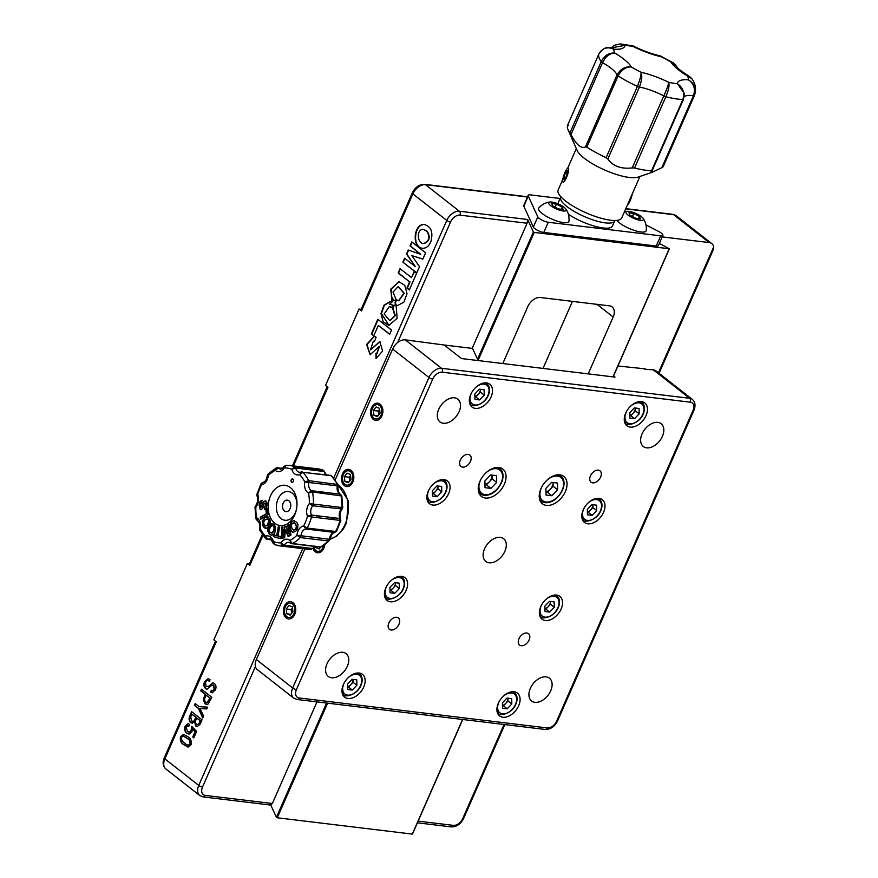 <?xml version="1.0" encoding="UTF-8"?>
<svg xmlns="http://www.w3.org/2000/svg" width="878" height="878" viewBox="0 0 878 878"><rect width="100%" height="100%" fill="white"/><g stroke="black" fill="none" stroke-linecap="round" stroke-linejoin="round"><path stroke-width="1.32" d="M412.375 833.902L462.596 719.477M527.579 196.782L424.711 184.347A2.897 2.041 96.9 0 1 425.479 184.676L459.381 211.236L527.645 219.489L533.374 231.99L534.241 232.429L669.234 248.748L659.378 243.393M184.523 742.898L185.225 743.446C186.805 745.334 188.397 745.51 190.01 743.984C190.23 741.361 189.33 739.55 187.299 738.552L183.25 735.962L181.461 737.29C181.439 739.978 182.459 741.844 184.523 742.898M188.364 745.126L190.416 744.028C190.636 741.405 189.736 739.594 187.716 738.607L186.334 737.794M186.74 737.838L183.458 736.005M188.122 747.068L184.325 744.818C181.318 743.315 180.188 740.582 180.956 736.62L183.853 734.425M180.55 736.576L183.645 734.392L187.552 736.499C190.548 738.036 191.711 740.802 191.031 744.785L187.925 747.046L183.919 744.774C180.912 743.271 179.781 740.538 180.55 736.576L180.956 736.62M426.796 231.221L423.262 229.334C415.931 229.169 417.291 243.974 423.701 243.502C429.232 241.165 430.264 237.071 426.796 231.221M423.898 243.513L424.107 243.546C429.638 241.22 430.67 237.126 427.202 231.265L423.47 229.367M424.261 224.483C413.692 224.362 412.243 248.178 422.966 248.276M430.988 241.209C433.304 231.924 430.988 226.337 424.052 224.45C413.242 223.956 411.782 248.474 422.757 248.254C426.412 248.309 429.155 245.961 430.988 241.209M402.881 262.182L416.721 273.025L419.508 266.66L411.815 255.608L422.823 259.109L425.611 252.754L411.782 241.911L410.026 245.917L420.749 254.324L408.215 250.032L406.448 254.071L415.36 266.616L404.626 258.209L402.881 262.182L416.809 272.828M408.588 250.164L406.854 254.115L414.921 266.012M411.815 255.608L422.856 259.043M412.1 242.163L410.432 245.961L420.749 254.324M404.945 258.461L403.287 262.237M374.258 336.417L366.993 344.538L370.264 354.745M379.515 346.448L376.925 353.658M376.245 353.505L376.212 358.575M379.976 341.641L370.736 349.795M373.523 341.191L374.544 341.421M375.082 336.647L374.072 336.384L366.587 344.483L370.077 354.723L379.318 346.393L376.695 353.647L375.905 353.362L376.025 358.553L382.643 351.002L379.779 341.608L370.527 349.784L373.326 341.169L374.5 341.542L376.069 337.152L375.082 336.647M200.085 724.174L197.254 726.666L195.772 726.04L194.521 721.946L190.899 722.748C188.935 721.057 188.583 718.72 189.846 715.724L191.623 711.663L202.006 719.795L200.085 724.174M197.451 726.677L195.772 726.04M196.189 726.084L194.521 721.946M195.772 717.271L191.887 714.22L190.735 716.843L191.558 720.915C193.116 721.925 194.301 721.211 195.114 718.775L196.178 717.315L191.887 714.22M196.529 724.163C197.846 724.987 198.867 724.317 199.58 722.177L200.206 720.739L196.804 718.072L196.134 719.587C195.015 721.54 195.136 723.066 196.529 724.163L197.594 724.646M196.935 724.207C198.252 725.03 199.273 724.372 199.986 722.221L199.58 722.177M199.986 722.221L200.612 720.794L197.122 718.325M191.964 720.959C193.522 721.968 194.707 721.266 195.52 718.83L196.178 717.315M192.545 723.417L191.305 722.803C189.341 721.112 188.989 718.764 190.252 715.768L191.942 711.915M206.209 695.146L205.474 696.825C204.245 699.031 204.365 700.798 205.836 702.126L206.835 702.609L210.105 698.197L206.209 695.146L210.105 698.197M207.032 702.62L209.337 699.953M209.743 699.996L210.511 698.251M206.791 704.595L205.474 703.926L203.663 699.612L205.54 694.355L201.161 690.92L201.808 689.449M201.49 689.208L211.861 697.33L207.845 704.343L205.068 703.871L203.257 699.568L205.134 694.3L200.755 690.876L201.49 689.208M378.133 319.537L371.734 334.112L373.808 335.747M371.734 334.112L373.721 335.945L378.33 325.464L389.744 334.134M378.33 325.464L389.656 334.331L391.533 330.04L377.814 319.296L371.328 334.068M414.229 271.445L411.508 277.635L400.039 268.646L398.162 272.937L409.631 281.915L406.909 288.105L409.28 289.97L416.6 273.299L414.229 271.445M414.548 271.686L411.508 277.635M400.357 268.898L398.568 272.981L409.631 281.915M410.037 281.97L407.315 288.16L409.367 289.762M396.593 299.914L395.352 302.877L396.208 305.16L397.635 305.5L403.88 302.164L407.041 293.669L404.802 285.383L398.93 281.695L390.754 289.202L392.038 301.966L392.225 297.872L393.882 300.869L396.143 299.607L393.004 292.133L398.14 286.579L403.858 293.208L398.568 300.737L396.263 299.683L394.946 302.822L396.208 305.16M396.615 305.204L397.833 305.522M399.139 281.717L391.248 289.027L392.06 301.483M392.225 297.872L394.167 300.704M398.338 286.601L404.264 293.263L398.777 300.759M390.37 301.681L384.388 305.27L381.403 313.578L389.075 325.486M391.961 302.131L390.161 301.659L384.048 305.127L380.986 313.534L383.126 321.743L388.866 325.464L397.152 318.242L396.099 305.434L393.992 305.072L392.532 308.112L394.891 315.597L389.81 320.7L384.158 313.962L389.371 306.543L392.389 308.002L392.071 304.776L389.492 304.304L391.961 302.131M394.387 305.138L392.938 308.156L395.298 315.641L390.008 320.722M389.58 306.576L392.367 307.706M658.423 372.81L713.759 246.762L713.474 249.297L659.049 373.293M713.759 246.762A11.579 7.529 128.1 0 0 711.838 243.645A11.579 7.529 128.1 0 0 709.172 242.569L662.231 236.906M361.484 310.944A2.897 0.801 -156.3 0 1 360.869 310.033L412.265 192.962A2.897 0.801 23.7 0 0 412.879 193.873L361.484 310.944L359.069 309.045L361.187 309.308M359.069 309.045L325.551 385.398L327.966 387.297L293.461 465.911M262.939 535.437L249.769 565.443A2.897 0.801 -156.3 0 1 249.154 564.532L262.303 534.559M249.769 565.443L247.344 563.544L249.473 563.808M247.344 563.544L213.837 639.897L216.251 641.796L164.866 758.866A2.897 0.801 -156.3 0 1 164.241 757.944C162.364 762.598 162.902 766.264 165.854 768.963A11.579 7.529 128.1 0 1 164.866 758.866L198.757 785.426L302.701 548.64M212.355 692.797L210.566 692.018L211.335 690.262L212.465 690.821L214.276 689.362L213.047 684.895M210.972 692.062L211.653 690.514M212.652 690.832L214.276 689.362M214.682 689.417L213.563 685.18L211.532 685.509L206.824 689.329L205.584 688.648C203.751 686.903 203.433 684.544 204.618 681.58L208.174 678.606M213.969 685.224L213.255 684.895M207.032 689.34L205.584 688.648M205.99 688.692C204.157 686.947 203.839 684.599 205.024 681.635L204.618 681.58M208.284 678.628L210.061 679.759L209.326 681.427C207.867 679.901 206.604 680.241 205.551 682.425L206.078 686.684L208.876 686.102L212.904 682.722L214.386 683.468C216.109 685.038 216.438 687.189 215.406 689.932L212.158 692.786L210.566 692.018M206.484 686.739L209.282 686.146L213.113 682.766M209.425 681.196L207.877 680.505M205.024 681.635L208.437 678.639M199.997 708.48L203.619 716.119L202.774 718.028L198.428 708.414L194.422 705.286L195.19 703.541L199.196 706.669L207.559 707.13L206.758 708.963L199.997 708.48M202.972 717.6L198.428 708.414M198.834 708.469L194.422 705.286M207.548 707.163L199.196 706.669M194.828 705.33L195.509 703.783M187.497 731.33L189.154 732.131L191.042 730.694L191.678 726.271L196.606 731.418L193.786 737.86L192.754 737.048L194.993 731.967L192.282 728.872L191.898 731.89L188.902 734.096L186.893 733.207C184.742 731.67 184.139 729.355 185.082 726.238L188.101 723.582L189.681 724.383L188.913 726.128L186.037 726.874L187.497 731.33M189.341 732.142L191.042 730.694M193.873 737.652L192.754 737.048M193.16 737.103L194.993 731.967M189.11 734.118L186.893 733.207M187.299 733.251C185.148 731.725 184.545 729.399 185.488 726.282L188.309 723.615M195.399 732.011L192.655 729.311M191.459 730.737L191.975 726.578M189 725.919L187.892 725.513M255.432 666.512L202.522 787.028A8.681 5.652 128.1 0 0 205.276 795.402L272.367 803.513L316.98 701.884M472.155 348.39L527.085 223.242L459.984 215.143A8.681 5.652 128.1 0 0 450.535 222.035L397.635 342.552M272.367 803.513L270.698 804.841M527.645 219.489L527.085 223.242M270.808 805.093L276.416 817.33L326.594 703.037M327.604 703.168L277.294 817.78L276.416 817.33M277.294 817.78L412.287 834.1M502.798 363.547L527.755 306.696A11.579 7.529 -51.9 0 1 540.365 297.499L609.497 305.851A11.579 7.529 -51.9 0 1 612.164 306.916A11.579 7.529 -51.9 0 1 613.162 317.013L596.974 304.337M588.194 373.874L613.162 317.013M652.058 170.925L683.523 99.247L684.313 93.298L683.534 99.093A2.897 0.801 -156.3 0 1 683.523 99.247A2.897 0.801 -156.3 0 1 682.875 99.466A52.087 14.498 -156.3 0 1 665.831 96.745A2.897 0.801 -156.3 0 1 663.801 95.943A28.941 8.056 23.7 0 0 639.414 87.076A2.897 0.801 -156.3 0 1 637.417 86.406A52.087 14.498 -156.3 0 1 618.09 75.914A2.897 0.801 -156.3 0 1 617.047 74.926A28.941 8.056 23.7 0 0 602.549 62.667A2.897 0.801 -156.3 0 1 601.221 61.636C604.514 55.402 609.102 52.548 614.951 53.108A40.509 11.271 -156.3 0 1 631.337 66.958A40.509 11.271 23.7 0 0 641.105 72.27A40.509 11.271 -156.3 0 1 668.685 82.291A40.509 11.271 23.7 0 0 677.3 83.673A40.509 11.271 -156.3 0 1 688.495 79.843C694.542 83.608 696.517 88.843 694.41 95.515L694.41 95.515A2.897 0.801 -156.3 0 1 693.433 95.702C695.65 89.04 694.004 83.761 688.495 79.843A40.509 11.271 23.7 0 0 687.342 75.903L690.404 77.22M694.542 95.219L694.531 95.23C697.351 86.34 693.357 80.941 691.952 78.811L687.342 75.903A40.509 11.271 -156.3 0 1 670.957 62.053A40.509 11.271 23.7 0 0 661.189 56.741A40.509 11.271 -156.3 0 1 633.609 46.721A40.509 11.271 23.7 0 0 624.993 45.338A40.509 11.271 -156.3 0 1 613.799 49.168A40.509 11.271 23.7 0 0 614.951 53.108C609.837 53.163 605.71 56.346 602.549 62.667L570.963 134.63L569.932 132.896L601.221 61.636A52.087 14.498 -156.3 0 1 598.939 53.854C602.352 47.983 607.302 46.424 613.799 49.168L609.508 47.752L606.116 48.027M676.192 65.85L670.957 62.053L673.36 62.865L660.113 55.819C651.816 54.008 642.915 50.759 633.411 46.095L633.609 46.721L632.709 45.843L620.219 43.9L624.993 45.338L611.297 47.873M632.709 45.843L633.411 46.095M660.113 55.819L660.904 56.082M691.952 78.811L689.625 76.638C674.249 66.662 677.915 67.277 676.411 66.267L674.326 63.611M684.335 93.452L677.3 83.673C683.007 87.559 684.873 92.827 682.875 99.466L650.927 172.165L652.233 172.264L661.847 167.665L693.433 95.702A28.941 8.056 23.7 0 0 684.269 96.745M634.553 168.005L665.831 96.745C668.63 90.225 669.585 85.407 668.685 82.291C668.388 84.968 666.764 89.512 663.801 95.943L632.215 167.907L634.553 168.005A52.087 14.498 23.7 0 0 651.597 170.727L651.948 171.056M607.828 159.039L639.414 87.076C641.807 80.447 642.367 75.508 641.105 72.27C641.192 75.091 639.963 79.81 637.417 86.406L606.138 157.667L607.828 159.039C613.042 166.238 621.174 169.191 632.215 167.907M586.811 147.175L618.09 75.914C621.547 69.801 625.959 66.816 631.337 66.958C625.301 66.234 620.537 68.89 617.047 74.926L585.461 146.889L586.811 147.175A52.087 14.498 23.7 0 0 606.138 157.667M613.744 47.774L609.508 47.752C606.281 46.743 602.758 48.773 598.939 53.854A2.897 0.801 -156.3 0 1 598.939 53.843L567.66 125.115A52.087 14.498 23.7 0 0 568.055 129.757A52.087 14.498 23.7 0 0 569.932 132.896M598.939 53.854L567.66 125.115L568.329 125.631M663.131 166.776L694.41 95.515L663.131 166.776L661.847 167.665M570.963 134.63C576.451 144.892 581.28 148.975 585.461 146.889M568.055 129.757L577.131 150.423A34.725 9.658 23.7 0 0 604.81 170.069A34.725 9.658 23.7 0 0 637.999 177.136L652.233 172.264M562.82 179.332L558.123 190.01A34.725 9.658 23.7 0 0 558.079 192.392A34.725 9.658 23.7 0 0 589.709 214.364A34.725 9.658 23.7 0 0 621.723 217.931L639.908 176.478M334.233 517.822A28.941 20.446 96.9 0 1 333.684 519.622M326.451 474.866L324.158 471.508A2.195 1.558 -83.1 0 0 323.214 470.235A40.509 28.623 -83.1 0 0 317.957 468.874L289.488 465.439A40.509 28.623 96.9 0 1 294.745 466.8L291.77 469.236A37.622 26.57 -83.1 0 0 284.263 467.93A9.834 6.947 96.9 0 1 275.242 470.367A37.622 26.57 -83.1 0 0 268.251 475.569A9.834 6.947 96.9 0 1 261.523 484.875A37.622 26.57 -83.1 0 0 257.704 494.61A9.834 6.947 96.9 0 1 255.849 507.232A37.622 26.57 -83.1 0 0 256.672 517.768A9.834 6.947 96.9 0 1 260.393 528.885L260.579 530.663M260.404 528.797L260.393 528.885A37.622 26.57 -83.1 0 0 265.54 536.206A9.834 6.947 96.9 0 1 273.42 541.572A37.622 26.57 -83.1 0 0 280.927 542.878A9.834 6.947 96.9 0 1 289.949 540.453A37.622 26.57 -83.1 0 0 296.951 535.24L329.469 539.301A6.947 4.906 96.9 0 1 334.408 532.474A2.195 1.558 -83.1 0 0 335.637 531.497A40.509 28.623 -83.1 0 0 338.107 526.141A40.509 28.623 -83.1 0 0 339.995 520.391L311.525 516.944A40.509 28.623 96.9 0 1 309.638 522.706A40.509 28.623 96.9 0 1 307.179 528.062A2.195 1.558 96.9 0 1 305.95 529.028A6.947 4.906 -83.1 0 0 301 535.854A2.195 1.558 96.9 0 1 300.298 537.566A40.509 28.623 96.9 0 1 292.308 543.515A2.195 1.558 96.9 0 1 291.628 543.647L320.097 547.082A2.195 1.558 -83.1 0 0 320.777 546.961L328.767 541.013A2.195 1.558 -83.1 0 0 329.469 539.301L329.48 539.18M315.74 546.555L315.882 547.652L319.219 548.98L320.799 546.961A40.509 28.623 -83.1 0 0 328.767 541.013L300.298 537.566L296.951 535.24A9.834 6.947 96.9 0 1 303.678 525.944L307.179 528.062L335.637 531.497L336.625 531.19L340.84 520.424M330.315 539.388C330.995 535.24 332.466 532.935 334.737 532.474L305.95 529.028L303.678 525.944A37.622 26.57 -83.1 0 0 307.487 516.209L311.416 515.068L339.885 518.503L340.016 520.138A37.622 26.57 96.9 0 1 339.951 520.38M283.089 503.467A5.784 4.094 96.9 0 1 287.358 500.153A5.784 4.094 96.9 0 1 290.234 508.34A5.784 4.094 96.9 0 1 285.965 511.644A5.784 4.094 96.9 0 1 283.089 503.467M270.095 496.882A20.26 14.311 96.9 0 1 287.051 485.753A20.26 14.311 96.9 0 1 296.929 505.893A20.26 14.311 96.9 0 1 296.632 508.362A20.26 14.311 96.9 0 1 295.107 513.937A20.26 14.311 96.9 0 1 275.429 523.705A20.26 14.311 96.9 0 1 270.095 496.882M296.907 506.079A14.465 10.218 -83.1 0 0 289.795 491.845A14.465 10.218 -83.1 0 0 277.733 499.812A14.465 10.218 -83.1 0 0 281.542 518.964A14.465 10.218 -83.1 0 0 295.601 511.984A14.465 10.218 -83.1 0 0 296.654 508.164M256.782 519.293L256.672 517.768L257.671 520.632M255.838 507.264L256.486 505.508M311.547 549.441L308.233 549.31A40.509 28.623 -83.1 0 0 311.547 549.441L283.089 546.006A40.509 28.623 96.9 0 1 279.775 545.875A40.509 28.623 96.9 0 1 274.518 544.514L273.42 541.572L273.574 543.241M266.462 539.026L265.54 536.206L267.79 539.301A6.947 4.906 -83.1 0 1 269.7 539.004C270.292 538.324 271.291 539.564 272.707 542.736L274.518 544.514M291.628 543.647L288.884 542.341A6.947 4.906 -83.1 0 0 284.34 545.117L280.927 542.878L283.089 546.006M257.847 496.246L257.737 494.358M262.083 483.251L261.523 484.875L262.983 482.274C264.98 482.165 266.451 479.86 267.417 475.371L268.053 473.955L276.175 467.919L276.954 467.787L275.242 470.367L278.293 467.974A6.947 4.906 -83.1 0 0 280.378 468.962C280.883 469.587 282.068 468.764 283.945 466.492L285.943 465.296L289.488 465.439A40.509 28.623 96.9 0 0 286.173 465.307L285.943 465.296M268.251 475.448L268.964 473.736M284.922 466.196L284.263 467.93L286.173 465.307M326.001 474.811A6.947 4.906 96.9 0 1 324.158 471.508L295.688 468.062L291.77 469.236A9.834 6.947 96.9 0 0 299.65 474.614L301.472 472.013L299.563 472.298A6.947 4.906 -83.1 0 1 295.688 468.062A2.195 1.558 96.9 0 0 294.745 466.8L323.576 470.334L317.957 468.874M301.472 472.013A2.195 1.558 96.9 0 1 302.076 471.914A2.195 1.558 96.9 0 1 302.8 472.287L299.65 474.614A37.622 26.57 -83.1 0 1 304.798 481.934L308.858 482.516A6.947 4.906 -83.1 0 0 311.591 490.681A2.195 1.558 96.9 0 1 312.48 492.009A40.509 28.623 96.9 0 1 313.424 504.049A2.195 1.558 96.9 0 1 312.777 505.794A6.947 4.906 -83.1 0 0 311.416 515.068A2.195 1.558 96.9 0 1 311.525 516.944L307.487 516.209A9.834 6.947 96.9 0 1 309.341 503.588L312.777 505.794L342.179 508.999L342.727 507.594L341.816 495.96L340.499 494.248C338.535 493.337 337.767 490.593 338.173 486.006M342.179 508.999C339.984 511.973 339.501 515.287 340.73 518.953L339.885 518.503A6.947 4.906 96.9 0 1 341.246 509.24A2.195 1.558 -83.1 0 0 341.893 507.484A40.509 28.623 -83.1 0 0 340.949 495.455A2.195 1.558 -83.1 0 0 340.06 494.116A6.947 4.906 96.9 0 1 337.328 485.951A2.195 1.558 -83.1 0 0 337.152 484.085A40.509 28.623 -83.1 0 0 331.269 475.733L302.8 472.287A40.509 28.623 96.9 0 1 308.683 480.65L304.798 481.934A9.834 6.947 96.9 0 0 308.518 493.052L311.591 490.681L340.499 494.248M341.882 507.517L309.341 503.588A37.622 26.57 -83.1 0 0 308.518 493.052L312.48 492.009L341.816 495.96M264.124 503.818L265.057 502.907L265.935 504.993L264.322 507.297L264.53 509.35L266.506 507.769L267.197 503.039L265.386 500.822L263.093 502.029L261.095 507.221L260.415 505.059L262.083 500.306L260.173 501.217L259.098 505.015L260.086 509.273L261.238 509.613L262.796 508.241L264.124 503.818M262.489 500.361L260.579 501.261L259.504 505.059L260.086 509.273L261.238 509.613M260.492 509.317L261.644 509.668M265.793 500.866L263.093 502.029M263.499 502.073L262.237 504.543M264.958 503.116L266.155 503.566L266.341 505.037L264.728 507.341L264.936 509.405M262.643 504.587L261.995 506.858L261.018 506.891M272.849 523.672L270.051 525.055L271.335 525.296L269.722 526.273L269.875 527.799A8.121 5.74 96.9 0 1 269.952 527.667L271.73 525.757L273.288 525.966L274.145 527.722L273.727 530.696L271.269 533.144L272.586 533.023L270.654 532.716M270.128 526.328L270.281 527.854M269.085 527.14A40.004 28.261 96.9 0 1 268.35 527.656L267.889 530.531L269.513 534.362L271.489 535.284L274.145 533.978L275.286 531.42L275.571 527.03L274.046 524.276L271.522 523.749L269.645 525L270.929 525.253L269.722 526.273M269.919 534.417L271.895 535.328M268.35 527.656L267.483 530.477L269.513 534.362M271.73 525.757L273.695 526.01L272.136 525.801L273.695 526.01L274.551 527.777L274.134 530.74L272.586 533.023L270.248 532.672L269.162 530.531L269.82 527.919L268.898 526.932A40.004 28.261 96.9 0 1 267.944 527.612M267.439 518.909L268.997 519.974L267.658 524.682A8.209 5.795 96.9 0 1 267.57 524.792L268.668 524.857A42.21 29.819 96.9 0 1 269.283 523.211L269.568 524.923L270.325 522.201L269.733 518.733L267.274 516.78M268.997 519.974L269.272 522.125L268.064 524.726A8.209 5.795 96.9 0 1 267.988 524.824M267.889 524.945L265.65 526.01L264.026 524.66L263.652 522.026L265.156 519.732L267.263 518.876L268.591 519.93M268.053 516.901L264.893 517.669L262.577 521.104L262.895 525.867L264.388 527.832L265.738 528.347L267.834 527.491A42.802 30.236 96.9 0 1 268.251 526.131L267.483 524.901L265.65 526.01M262.577 521.104L262.895 525.867M264.893 517.669L262.171 521.06M267.647 516.857L264.487 517.614M269.93 524.726L269.283 523.211M263.301 525.922L266.144 528.402M267.527 528.084L268.24 527.546A42.802 30.236 96.9 0 1 268.295 527.371M281.399 536.436L278.458 536.206M274.243 534.976L273.343 536.59L278.633 538.159L280.905 538.269L280.993 536.392L279.05 536.293M273.749 536.645L278.842 538.181M278.677 526.833L277.086 535.898L273.87 534.812L273.343 536.59M278.052 536.162L279.555 527.019L278.282 526.734L276.669 535.854M288.149 536.568L290.991 535.02L288.928 524.506L287.732 525.253L289.169 534.197L285.877 526.207L284.494 526.69L283.374 536.107L282.661 527.063L281.432 527.151L281.673 538.236L284.648 537.808L285.515 529.917L288.149 536.568M285.866 530.949L285.515 529.917M283.067 527.118L281.838 527.206L282.079 538.203M286.283 526.262L284.494 526.69M284.9 526.734L283.374 536.107M289.334 524.561L288.138 525.296L289.169 534.197M289.575 534.241L288.983 533.023M285.932 529.972L288.555 536.623M290.168 528.819L289.949 527.689M293.79 522.783L292.231 523.409L291.408 525.395L291.902 528.26L293.461 530.114L295.37 529.291L296.424 526.844L295.579 524.177L293.79 522.783M293.779 530.147L295.776 529.335L296.83 526.888L295.579 524.177M295.985 524.232L294.196 522.838M294.393 520.764L294.36 520.764C292.33 520.928 291.002 522.388 290.388 525.143C289.981 528.545 290.881 530.949 293.098 532.342L293.175 532.364M294.36 520.764L293.954 520.72C291.924 520.884 290.596 522.344 289.97 525.099C289.575 528.501 290.475 530.905 292.692 532.298C295.436 531.772 297.093 530.477 297.664 528.413L297.96 524.55L296.764 522.333L293.954 520.72M292.703 478.971A1.734 1.229 -83.1 0 0 292.286 482.373M291.09 481.188A1.734 1.229 -83.1 0 0 293.504 480.793A1.734 1.229 -83.1 0 0 292.506 478.927A1.734 1.229 -83.1 0 0 291.09 481.188M268.053 514.727L267.088 508.603L265.76 508.889L266.352 513.685L260.151 517.34L260.579 519.096L268.053 514.727M290.969 543.328L289.949 540.453L292.308 543.515L320.777 546.961M284.34 545.117L312.809 548.552L315.279 546.5M300.77 472.101L330.545 475.36A2.195 1.558 -83.1 0 1 331.269 475.733L337.986 484.524L308.683 480.65A2.195 1.558 96.9 0 1 308.858 482.516L337.328 485.863M267.099 508.735L266.166 508.933L266.758 513.74L260.557 517.394L260.986 519.15M335.209 479.882L392.642 349.038A11.579 7.529 -51.9 0 1 405.252 339.841L444.169 345.01L461.455 358.553L614.995 377.112L613.612 375.839M489.123 562.798A14.465 9.417 128.1 0 0 503.654 553.645A14.465 9.417 128.1 0 0 503.632 538.675A14.465 9.417 128.1 0 0 487.301 544.261A14.465 9.417 128.1 0 0 485.786 561.459A14.465 9.417 128.1 0 0 489.123 562.798M646.647 447.835A14.465 9.417 128.1 0 0 661.178 438.693A14.465 9.417 128.1 0 0 661.156 423.723A14.465 9.417 128.1 0 0 644.825 429.298A14.465 9.417 128.1 0 0 643.311 446.496A14.465 9.417 128.1 0 0 646.647 447.835M331.599 677.761A14.465 9.417 128.1 0 0 346.13 668.608A14.465 9.417 128.1 0 0 346.108 653.638A14.465 9.417 128.1 0 0 329.777 659.224A14.465 9.417 128.1 0 0 328.262 676.422A14.465 9.417 128.1 0 0 331.599 677.761M443.313 423.262A14.465 9.417 128.1 0 0 457.855 414.109A14.465 9.417 128.1 0 0 457.822 399.139A14.465 9.417 128.1 0 0 441.491 404.725A14.465 9.417 128.1 0 0 439.977 421.923A14.465 9.417 128.1 0 0 443.313 423.262M534.932 702.334A14.465 9.417 128.1 0 0 549.463 693.192A14.465 9.417 128.1 0 0 549.441 678.222A14.465 9.417 128.1 0 0 533.1 683.797A14.465 9.417 128.1 0 0 531.596 700.995A14.465 9.417 128.1 0 0 534.932 702.334M521.236 645.736A7.233 4.708 128.1 0 0 528.501 641.159A7.233 4.708 128.1 0 0 528.49 633.675A7.233 4.708 128.1 0 0 520.325 636.473A7.233 4.708 128.1 0 0 519.567 645.067A7.233 4.708 128.1 0 0 521.236 645.736M462.596 467.129A7.233 4.708 128.1 0 0 469.873 462.552A7.233 4.708 128.1 0 0 469.851 455.067A7.233 4.708 128.1 0 0 461.685 457.866A7.233 4.708 128.1 0 0 460.928 466.459A7.233 4.708 128.1 0 0 462.596 467.129M391.105 630.009A7.233 4.708 128.1 0 0 398.371 625.432A7.233 4.708 128.1 0 0 398.36 617.947A7.233 4.708 128.1 0 0 390.194 620.746A7.233 4.708 128.1 0 0 389.437 629.339A7.233 4.708 128.1 0 0 391.105 630.009M592.727 482.856A7.233 4.708 128.1 0 0 600.003 478.28A7.233 4.708 128.1 0 0 599.981 470.795A7.233 4.708 128.1 0 0 591.816 473.593A7.233 4.708 128.1 0 0 591.059 482.187A7.233 4.708 128.1 0 0 592.727 482.856M485.139 484.711A17.362 11.304 128.1 0 0 485.721 484.228M485.435 498.024A17.362 11.304 128.1 0 0 502.874 487.06A17.362 11.304 128.1 0 0 502.853 469.093A17.362 11.304 128.1 0 0 483.251 475.788A17.362 11.304 128.1 0 0 481.429 496.421A17.362 11.304 128.1 0 0 485.435 498.024M546.138 492.086A17.362 11.304 128.1 0 0 546.72 491.603M546.434 505.399A17.362 11.304 128.1 0 0 563.874 494.424A17.362 11.304 128.1 0 0 563.852 476.469A17.362 11.304 128.1 0 0 544.239 483.163A17.362 11.304 128.1 0 0 542.428 503.796A17.362 11.304 128.1 0 0 546.434 505.399M390.227 590.279A14.465 9.417 128.1 0 0 390.984 589.621M390.425 601.781A14.465 9.417 128.1 0 0 404.967 592.639A14.465 9.417 128.1 0 0 404.934 577.669A14.465 9.417 128.1 0 0 388.603 583.255A14.465 9.417 128.1 0 0 387.088 600.453A14.465 9.417 128.1 0 0 390.425 601.781M432.678 493.579A14.465 9.417 128.1 0 0 433.436 492.909M432.887 505.08A14.465 9.417 128.1 0 0 447.418 495.927A14.465 9.417 128.1 0 0 447.396 480.957A14.465 9.417 128.1 0 0 431.054 486.544A14.465 9.417 128.1 0 0 429.54 503.742A14.465 9.417 128.1 0 0 432.887 505.08M347.776 686.991A14.465 9.417 128.1 0 0 348.533 686.333M347.973 698.493A14.465 9.417 128.1 0 0 362.504 689.351A14.465 9.417 128.1 0 0 362.482 674.381A14.465 9.417 128.1 0 0 346.151 679.967A14.465 9.417 128.1 0 0 344.637 697.165A14.465 9.417 128.1 0 0 347.973 698.493M475.13 396.867A14.465 9.417 128.1 0 0 475.887 396.197M475.338 408.369A14.465 9.417 128.1 0 0 489.869 399.227A14.465 9.417 128.1 0 0 489.847 384.257A14.465 9.417 128.1 0 0 473.505 389.832A14.465 9.417 128.1 0 0 472.002 407.03A14.465 9.417 128.1 0 0 475.338 408.369M502.918 717.227A14.465 9.417 128.1 0 0 517.449 708.074A14.465 9.417 128.1 0 0 517.427 693.104A14.465 9.417 128.1 0 0 501.086 698.69A14.465 9.417 128.1 0 0 499.571 715.888A14.465 9.417 128.1 0 0 502.918 717.227M502.71 705.725A14.465 9.417 128.1 0 0 503.467 705.056M545.37 620.516A14.465 9.417 128.1 0 0 559.901 611.373A14.465 9.417 128.1 0 0 559.879 596.403A14.465 9.417 128.1 0 0 543.537 601.979A14.465 9.417 128.1 0 0 542.033 619.177A14.465 9.417 128.1 0 0 545.37 620.516M545.161 609.014A14.465 9.417 128.1 0 0 545.918 608.344M587.821 523.804A14.465 9.417 128.1 0 0 602.352 514.662A14.465 9.417 128.1 0 0 602.33 499.692A14.465 9.417 128.1 0 0 585.988 505.267A14.465 9.417 128.1 0 0 584.485 522.465A14.465 9.417 128.1 0 0 587.821 523.804M587.612 512.302A14.465 9.417 128.1 0 0 588.37 511.644M630.272 427.092A14.465 9.417 128.1 0 0 644.803 417.95A14.465 9.417 128.1 0 0 644.781 402.98A14.465 9.417 128.1 0 0 628.45 408.555A14.465 9.417 128.1 0 0 626.936 425.753A14.465 9.417 128.1 0 0 630.272 427.092M630.075 415.59A14.465 9.417 128.1 0 0 630.821 414.932M644.979 369.276L653.309 369.825A11.579 7.529 -51.9 0 1 655.976 370.889L692.292 399.347A11.579 7.529 -51.9 0 0 689.625 398.283A2.897 2.041 96.9 0 1 690.24 402.179L442.183 372.195A8.681 5.652 128.1 0 0 432.722 379.098L296.435 689.581A8.681 5.652 128.1 0 0 299.178 697.955L547.246 727.939A8.681 5.652 128.1 0 0 556.696 721.047L692.983 410.553A8.681 5.652 128.1 0 0 690.24 402.179M614.38 377.035L614.666 376.388M296.435 689.581A2.897 0.801 -156.3 0 1 292.67 687.99A11.579 7.529 -51.9 0 0 293.658 698.076L257.342 669.629A11.579 7.529 -51.9 0 1 256.354 659.532L304.907 548.915M330.402 517.361A7.233 5.114 -83.1 0 0 333.947 518.766M318.56 517.8L319.34 516.023M351.99 481.363A7.233 5.114 -83.1 0 0 347.929 470.773A7.233 5.114 -83.1 0 0 343.089 481.792A7.233 5.114 -83.1 0 0 351.99 481.363M293.9 613.7A7.233 5.114 -83.1 0 0 289.828 603.109A7.233 5.114 -83.1 0 0 284.999 614.128A7.233 5.114 -83.1 0 0 293.9 613.7M314.017 547.894A7.233 5.114 -83.1 0 0 318.341 551.351A7.233 5.114 -83.1 0 0 322.95 547.532A7.233 5.114 -83.1 0 0 323.532 545.721M381.041 415.195A7.233 5.114 -83.1 0 0 376.969 404.604A7.233 5.114 -83.1 0 0 372.129 415.623A7.233 5.114 -83.1 0 0 381.041 415.195M461.455 358.553L444.169 345.01L472.573 348.434L478.126 360.573L461.455 358.553M617.936 366.005L645.176 368.837M656.217 246.027L660.684 235.853A6.947 1.932 23.7 0 0 662.89 235.392L658.423 245.566A6.947 1.932 -156.3 0 1 656.217 246.027L543.8 232.44A6.947 1.932 -156.3 0 1 533.352 227.051L523.793 206.187A6.947 1.932 -156.3 0 1 523.738 205.529L528.205 195.355A6.947 1.932 23.7 0 0 528.26 196.013L523.793 206.187M662.89 235.392A6.947 1.932 23.7 0 0 658.687 231.485L645.978 224.933M533.352 227.051L537.819 216.877L528.26 196.013M560.098 198.483L530.411 194.894A6.947 1.932 23.7 0 0 528.205 195.355M537.819 216.877A6.947 1.932 23.7 0 0 548.267 222.266L543.8 232.44M660.684 235.853L548.267 222.266M377.32 416.644L380.064 413.132L379.461 408.303L376.113 406.975L373.369 410.476L373.973 415.305L377.32 416.644M377.979 415.788L373.973 415.305M379.592 409.357L378.253 411.069L378.725 414.844M378.253 411.069L373.369 410.476M377.759 420.178A8.681 6.135 -83.1 0 0 381.469 405.735A8.681 6.135 -83.1 0 0 370.922 409.499A8.681 6.135 -83.1 0 0 377.759 420.178M347.062 473.143L344.319 476.644L344.922 481.473L348.27 482.812L351.013 479.3L350.41 474.471L347.062 473.143M350.541 475.525L349.203 477.237L344.319 476.644M348.928 481.967L344.922 481.473M349.203 477.237L349.674 481.012M348.709 486.346A8.681 6.135 -83.1 0 0 352.418 471.903A8.681 6.135 -83.1 0 0 341.871 475.667A8.681 6.135 -83.1 0 0 348.709 486.346M313.073 548.585A8.681 6.135 -83.1 0 0 319.669 552.514A8.681 6.135 -83.1 0 0 324.695 544.975M290.179 615.149L292.923 611.648L292.319 606.808L288.972 605.48L286.228 608.981L286.832 613.821L290.179 615.149M290.837 614.304L286.832 613.821M292.451 607.861L291.112 609.573L291.584 613.36M291.112 609.573L286.228 608.981M290.618 618.683A8.681 6.135 -83.1 0 0 294.328 604.251A8.681 6.135 -83.1 0 0 283.781 608.015A8.681 6.135 -83.1 0 0 290.618 618.683M632.226 194.005A7.529 1.646 110 0 1 627.309 205.2M565.465 172.757L563.852 177.488L564.06 179.814L565.882 177.422L567.495 172.692L567.287 170.365L565.465 172.757L567.254 173.416M565.399 178.047L563.852 177.488M566.892 168.971A7.529 1.646 -70 0 0 563.665 175.885A7.529 1.646 -70 0 0 562.82 181.856A7.529 1.646 -70 0 0 567.221 175.655A7.529 1.646 -70 0 0 567.836 168.071A7.529 1.646 -70 0 0 566.892 168.971M565.728 172.856A8.681 1.899 110 0 1 566.211 171.781M484.963 484.436A7.233 4.708 128.1 0 0 492.042 475.13L492.13 478.861L496.63 482.384L496.487 475.667L490.615 474.954L484.886 480.968L485.029 487.685L490.901 488.387L496.63 482.384M484.963 484.7L486.401 484.865L492.13 478.861M486.401 484.865L490.901 488.387M497.574 467.414A15.914 10.36 -51.9 0 1 499.878 468.6C502.929 471.179 503.763 475.108 502.392 480.387C497.409 494.127 485.249 498.046 480.244 493.655A15.914 10.36 -51.9 0 1 478.543 491.702M546.028 495.049L551.9 495.763L557.629 489.759L557.486 483.043L551.614 482.329L545.886 488.333L546.028 495.049M545.962 492.064L547.4 492.24L551.9 495.763M547.4 492.24L553.129 486.236L557.629 489.759M545.962 491.812A7.233 4.708 128.1 0 0 550.265 489.233A7.233 4.708 128.1 0 0 553.052 482.878L553.052 482.505A7.233 4.708 128.1 0 1 553.052 482.878L553.129 486.236M558.573 474.789A15.914 10.36 -51.9 0 1 560.877 475.975C563.917 478.554 564.763 482.483 563.391 487.762C558.408 501.503 546.248 505.421 541.243 501.031A15.914 10.36 -51.9 0 1 539.542 499.077M474.899 396.56A5.784 3.764 128.1 0 0 480.365 389.294L480.431 392.148L484.228 395.122L484.118 389.755L479.421 389.184L474.844 393.992L474.954 399.358L479.651 399.929L484.228 395.122M474.899 396.834L475.843 396.955L480.431 392.148M475.843 396.955L479.651 399.929M485.205 382.863A13.016 8.473 -51.9 0 1 486.873 383.763C488.98 385.475 489.814 388.087 489.386 391.61C486.741 406.031 469.982 407.601 470.817 404.264A13.016 8.473 -51.9 0 1 469.532 402.859M432.448 493.271A5.784 3.764 128.1 0 0 437.913 486.006L437.979 488.848L441.777 491.834L441.667 486.456L436.97 485.896L432.393 490.703L432.503 496.07L437.2 496.641L441.777 491.834M432.448 493.546L433.392 493.655L437.979 488.848M433.392 493.655L437.2 496.641M442.742 479.575A13.016 8.473 -51.9 0 1 444.422 480.475C446.529 482.187 447.363 484.799 446.935 488.311C444.29 502.743 427.531 504.312 428.365 500.976A13.016 8.473 -51.9 0 1 427.081 499.56M389.986 589.983A5.784 3.764 128.1 0 0 395.462 582.718L395.517 585.56L399.325 588.545L399.216 583.168L394.518 582.608L389.931 587.415L390.051 592.782L394.749 593.352L399.325 588.545M389.997 590.257L390.94 590.367L395.517 585.56M390.94 590.367L394.749 593.352M400.291 576.286A13.016 8.473 -51.9 0 1 401.97 577.186C404.078 578.898 404.912 581.51 404.484 585.022C401.839 599.455 385.08 601.024 385.914 597.688A13.016 8.473 -51.9 0 1 384.63 596.272M347.534 686.695A5.784 3.764 128.1 0 0 353.011 679.429L353.066 682.272L356.874 685.257L356.764 679.879L352.067 679.309L347.479 684.116L347.6 689.493L352.297 690.064L356.874 685.257M347.545 686.969L348.489 687.079L353.066 682.272M348.489 687.079L352.297 690.064M357.84 672.987A13.016 8.473 -51.9 0 1 359.519 673.898C361.626 675.61 362.46 678.222 362.021 681.734C359.387 696.166 342.629 697.736 343.452 694.399A13.016 8.473 -51.9 0 1 342.179 692.983M502.479 705.418A5.784 3.764 128.1 0 0 507.945 698.153L508.011 700.995L511.808 703.98L511.698 698.603L507.001 698.043L502.425 702.85L502.534 708.217L507.232 708.787L511.808 703.98M502.479 705.692L503.423 705.802L508.011 700.995M503.423 705.802L507.232 708.787M512.774 691.721A13.016 8.473 -51.9 0 1 514.453 692.621C516.56 694.333 517.394 696.945 516.966 700.457C514.321 714.89 497.563 716.459 498.397 713.123A13.016 8.473 -51.9 0 1 497.113 711.707M544.931 608.706A5.784 3.764 128.1 0 0 550.396 601.441L550.462 604.294L554.259 607.269L554.15 601.902L549.452 601.331L544.876 606.138L544.986 611.505L549.683 612.076L554.259 607.269M544.931 608.981L545.875 609.102L550.462 604.294M545.875 609.102L549.683 612.076M555.236 595.01A13.016 8.473 -51.9 0 1 556.904 595.91C559.012 597.622 559.846 600.234 559.418 603.757C556.773 618.178 540.014 619.747 540.848 616.411A13.016 8.473 -51.9 0 1 539.564 614.995M587.382 511.995A5.784 3.764 128.1 0 0 592.848 504.729L592.913 507.583L596.722 510.557L596.601 505.19L591.904 504.62L587.327 509.427L587.437 514.804L592.134 515.364L596.722 510.557M587.382 512.269L588.326 512.39L592.913 507.583M588.326 512.39L592.134 515.364M597.688 498.298A13.016 8.473 -51.9 0 1 599.356 499.198C601.463 500.91 602.297 503.522 601.869 507.045C599.224 521.477 582.465 523.036 583.299 519.699A13.016 8.473 -51.9 0 1 582.015 518.294M629.833 415.283A5.784 3.764 128.1 0 0 635.299 408.029L635.365 410.871L639.173 413.856L639.052 408.479L634.355 407.908L629.778 412.715L629.888 418.093L634.585 418.652L639.173 413.856M629.833 415.557L630.777 415.678L635.365 410.871M630.777 415.678L634.585 418.652M640.139 401.586A13.016 8.473 -51.9 0 1 641.818 402.486C643.914 404.198 644.759 406.81 644.32 410.333C641.675 424.765 624.927 426.324 625.751 422.987A13.016 8.473 -51.9 0 1 624.477 421.583M631.469 217.239A9.548 2.656 -156.3 0 1 627.243 211.335A9.548 2.656 -156.3 0 1 635.76 213.409A9.548 2.656 -156.3 0 1 643.047 218.271A9.548 2.656 -156.3 0 1 640.753 220.356A9.548 2.656 -156.3 0 1 631.469 217.239M643.047 218.271C645.626 221.904 646.68 225.986 646.208 230.497A16.495 4.588 -156.3 0 1 625.443 226.656A16.495 4.588 -156.3 0 1 616.828 220.389M635.606 218.205L640.435 218.863L639.513 216.504L633.773 213.486L628.955 212.816L629.866 215.176L635.606 218.205M632.434 216.526L633.773 213.486M638.591 218.611L639.513 216.504M554.205 207.899A9.548 2.656 -156.3 0 1 549.979 201.995A9.548 2.656 -156.3 0 1 558.496 204.069A9.548 2.656 -156.3 0 1 565.783 208.931A9.548 2.656 -156.3 0 1 563.489 211.016A9.548 2.656 -156.3 0 1 554.205 207.899M565.783 208.931C568.362 212.564 569.416 216.647 568.944 221.157A16.495 4.588 -156.3 0 1 548.179 217.316A16.495 4.588 -156.3 0 1 538.84 207.943C541.847 204.541 545.556 202.566 549.979 201.995M558.342 208.865L563.16 209.535L562.249 207.175L556.509 204.146L551.691 203.476L552.602 205.836L558.342 208.865M555.17 207.186L556.509 204.146M561.316 209.271L562.249 207.175M560.855 196.771L560.658 197.199A29.512 8.209 23.7 0 0 580.907 214.978A29.512 8.209 23.7 0 0 612.954 222.463A29.512 8.209 23.7 0 0 614.71 220.927L612.482 226.019A29.512 8.209 23.7 0 1 611.275 227.281A29.512 8.209 23.7 0 1 568.395 214.287M558.309 203.992A29.512 8.209 23.7 0 1 558.43 202.291L560.658 197.199A29.512 8.209 23.7 0 0 581.697 215.351A29.512 8.209 23.7 0 0 613.513 222.189A29.512 8.209 23.7 0 0 614.71 220.927L614.907 220.499M612.998 376.871L669.234 248.748M418.147 821.128L453.333 825.375A8.681 5.652 128.1 0 0 462.783 818.483L504.049 724.493M462.783 818.483A2.897 0.801 23.7 0 0 463.705 818.285L504.839 724.58M711.838 243.645L676.214 215.725A11.579 7.529 128.1 0 0 673.536 214.66L625.696 208.876M709.172 242.569L673.536 214.66A2.897 2.041 96.9 0 0 672.767 214.331L676.214 215.725M527.48 197.012L425.479 184.676A11.579 7.529 128.1 0 0 412.879 193.873L446.77 220.433A11.579 7.529 -51.9 0 1 459.381 211.236A2.897 2.041 96.9 0 1 459.984 215.143M316.354 517.537L317.134 515.759M333.728 477.961L446.77 220.433A2.897 0.801 23.7 0 0 450.535 222.035M271.006 805.115L203.191 796.917L199.756 795.523A11.579 7.529 -51.9 0 1 198.757 785.426A2.897 0.801 23.7 0 0 202.522 787.028M203.191 796.917A2.897 2.041 -83.1 0 0 205.276 795.402M477.511 359.234L533.374 231.99M534.241 232.429L478.06 360.43M453.333 825.375A2.897 2.041 96.9 0 1 451.259 826.9L417.412 822.807M330.347 539.059A28.941 20.446 -83.1 0 0 345.603 523.047A28.941 20.446 -83.1 0 0 338.041 484.777M281.959 545.414L302.976 547.949A40.509 28.623 -83.1 0 0 304.984 548.651M271.082 539.696L267.79 539.301A2.195 1.558 96.9 0 1 267.186 539.388L265.672 538.653L259.734 530.224L259.559 528.743C260.492 525.571 259.712 522.827 257.221 520.5L255.915 518.788L254.993 507.155L255.553 505.75C257.748 502.776 258.231 499.461 256.991 495.796L256.881 494.325L261.106 483.558L262.983 482.274M289.06 531.047A6.947 4.906 96.9 0 1 288.862 532.233L288.851 532.233A2.195 1.558 -83.1 0 0 288.862 532.266M287.764 525.472A6.947 4.906 96.9 0 1 288.313 526.372M282.398 544.305L281.179 544.162M302.273 547.279A2.195 1.558 -83.1 0 0 302.976 547.949M276.954 467.787A2.195 1.558 96.9 0 1 277.635 467.667L277.635 467.667A2.195 1.558 96.9 0 1 278.293 467.974L282.178 468.446M312.809 548.552A6.947 4.906 96.9 0 1 314.763 546.445M339.49 518.459A9.834 6.947 -83.1 0 0 340.016 520.138M432.722 379.098A2.897 0.801 -156.3 0 1 428.969 377.496L392.642 349.038M256.354 659.532L292.67 687.99L428.969 377.496A11.579 7.529 -51.9 0 1 441.568 368.299A2.897 2.041 96.9 0 1 442.183 372.195M405.252 339.841L441.568 368.299L689.625 398.283L653.309 369.825M692.292 399.347C695.244 402.047 695.782 405.713 693.905 410.366A2.897 0.801 -156.3 0 1 692.983 410.553M693.905 410.366L557.618 720.849A2.897 0.801 -156.3 0 1 556.696 721.047M299.178 697.955A2.897 2.041 96.9 0 1 297.104 699.481L293.658 698.076M547.246 727.939A2.897 2.041 96.9 0 1 545.161 729.453L297.104 699.481M480.903 479.344A14.761 9.603 128.1 0 0 484.491 494.566A14.761 9.603 128.1 0 0 500.965 483.284A14.761 9.603 128.1 0 0 496.454 468.698A14.761 9.603 128.1 0 0 486.127 472.66M541.902 486.708A14.761 9.603 128.1 0 0 545.49 501.931A14.761 9.603 128.1 0 0 561.964 490.659A14.761 9.603 128.1 0 0 557.453 476.063A14.761 9.603 128.1 0 0 547.126 480.036M471.585 392.74A11.864 7.715 128.1 0 0 474.526 404.923A11.864 7.715 128.1 0 0 487.751 395.835A11.864 7.715 128.1 0 0 484.118 384.125A11.864 7.715 128.1 0 0 475.865 387.275M429.133 489.441A11.864 7.715 128.1 0 0 432.075 501.634A11.864 7.715 128.1 0 0 445.3 492.547A11.864 7.715 128.1 0 0 441.667 480.837A11.864 7.715 128.1 0 0 433.414 483.987M386.682 586.153A11.864 7.715 128.1 0 0 389.623 598.346A11.864 7.715 128.1 0 0 402.848 589.259A11.864 7.715 128.1 0 0 399.216 577.537A11.864 7.715 128.1 0 0 390.962 580.687M344.231 682.865A11.864 7.715 128.1 0 0 347.172 695.058A11.864 7.715 128.1 0 0 360.397 685.97A11.864 7.715 128.1 0 0 356.764 674.249A11.864 7.715 128.1 0 0 348.511 677.399M499.165 701.588A11.864 7.715 128.1 0 0 502.106 713.781A11.864 7.715 128.1 0 0 515.331 704.694A11.864 7.715 128.1 0 0 511.698 692.983A11.864 7.715 128.1 0 0 503.445 696.133M541.616 604.887A11.864 7.715 128.1 0 0 544.558 617.069A11.864 7.715 128.1 0 0 557.782 607.982A11.864 7.715 128.1 0 0 554.15 596.272A11.864 7.715 128.1 0 0 545.896 599.422M584.068 508.175A11.864 7.715 128.1 0 0 587.009 520.358A11.864 7.715 128.1 0 0 600.234 511.27A11.864 7.715 128.1 0 0 596.601 499.56A11.864 7.715 128.1 0 0 588.348 502.71M626.519 411.464A11.864 7.715 128.1 0 0 629.46 423.646A11.864 7.715 128.1 0 0 642.685 414.559A11.864 7.715 128.1 0 0 639.052 402.848A11.864 7.715 128.1 0 0 630.799 405.998M412.473 834.067L462.761 719.499M613.151 376.892L669.42 248.715M215.494 641.203L164.241 757.944M672.767 214.331L625.794 208.657M412.265 192.962C415.206 187.157 419.355 184.292 424.711 184.347M327.209 386.704L292.495 465.801M199.756 795.523L165.854 768.963M451.259 826.9C456.604 826.955 460.752 824.091 463.705 818.285M620.219 43.9L614.106 45.338L611.187 47.873M567.737 168.126L576.319 148.569M543.021 368.409L572.445 301.373M338.008 484.579L348.336 500.822L346.514 522.882L343.452 528.885L336.647 536.173L330.337 539.169M334.737 532.474L336.625 531.19M308.233 549.31L279.775 545.875L274.156 544.415M271.28 539.882L267.186 539.388M282.453 468.248L276.175 467.919M545.161 729.453C550.517 729.519 554.666 726.655 557.618 720.849M627.243 211.335L624.357 211.927"/></g></svg>

